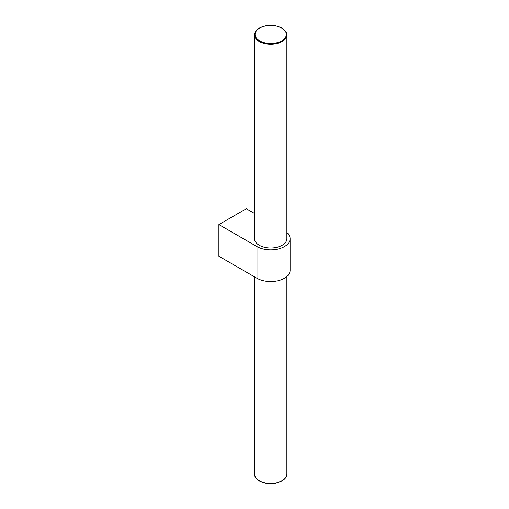 <?xml version="1.0" encoding="UTF-8"?>
<svg xmlns="http://www.w3.org/2000/svg" width="509" height="509" viewBox="0 0 509 509"><rect width="100%" height="100%" fill="white"/><g stroke="black" fill="none" stroke-linecap="round" stroke-linejoin="round"><path stroke-width="0.76" d="M254.545 213.481L246.324 208.735L218.883 224.577L218.883 256.262L256.994 278.264A19.399 11.204 0 0 0 278.137 280.688A19.399 11.204 0 0 0 290.117 270.343L290.117 238.657A19.399 11.204 0 0 0 286.879 232.467M218.883 224.577L256.994 246.579A19.399 11.204 0 0 0 278.137 249.009A19.399 11.204 0 0 0 290.117 238.657M254.545 238.657A16.167 9.334 0 0 0 259.278 245.262A16.167 9.334 0 0 0 276.902 247.285A16.167 9.334 0 0 0 286.879 238.657L286.879 34.911A16.167 9.334 180 0 1 270.712 44.251A16.167 9.334 180 0 1 254.545 34.911L254.545 238.657M256.994 246.579L256.994 278.264M286.879 276.533L286.879 474.089A16.167 9.334 180 0 1 270.712 483.423A16.167 9.334 180 0 1 254.545 474.089L254.545 276.851M281.763 28.09A15.633 9.022 180 0 1 274.758 43.189A15.633 9.022 180 0 1 255.613 32.137A15.633 9.022 180 0 1 281.763 28.09M286.879 474.089C286.802 476.679 285.314 478.88 282.425 480.7L275.732 483.181C265.876 485.281 254.233 480.541 254.545 474.089M286.879 34.911C287.356 33.079 285.74 30.794 282.037 28.065L276.063 25.883C271.59 25.017 267.25 25.215 263.058 26.481C257.656 28.294 254.812 31.106 254.545 34.911"/></g></svg>
